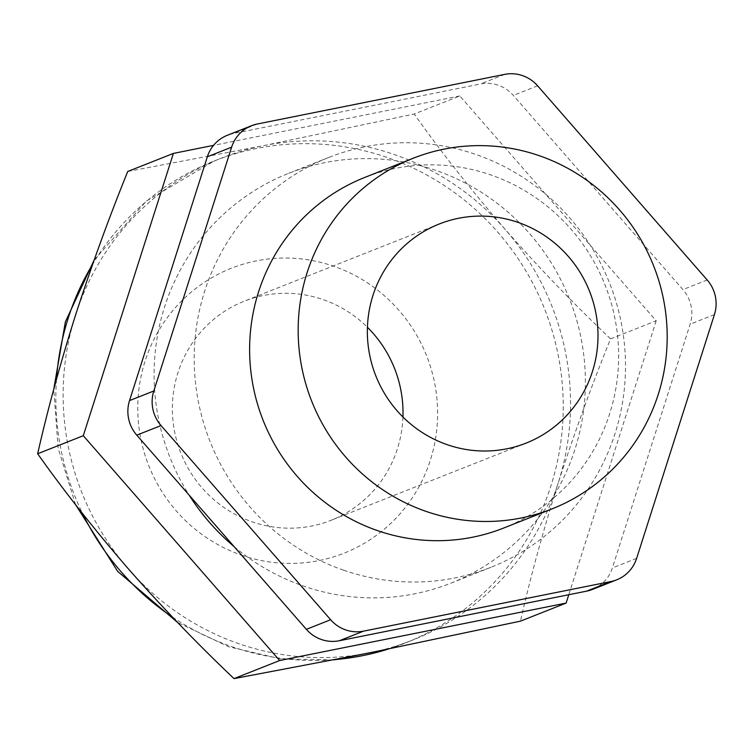 <?xml version="1.0" encoding="UTF-8"?>
<svg xmlns="http://www.w3.org/2000/svg" width="753" height="753" viewBox="0 0 753 753"><rect width="100%" height="100%" fill="white"/><g stroke="black" fill="none" stroke-linecap="round" stroke-linejoin="round"><path stroke-width="0.56" stroke-dasharray="3.77 2.82" d="M610.57 338.859L656.202 320.797L459.838 95.951L414.206 114.023C440.769 151.522 471.077 189.954 505.103 229.317C539.656 268.482 574.803 304.993 610.57 338.859C591.67 385.48 574.228 433.493 558.237 482.889A259.267 252.82 68.4 0 0 505.103 229.317A259.267 252.82 68.4 0 0 394.845 154.723A259.267 252.82 68.4 0 0 263.691 145.63A259.267 252.82 68.4 0 0 221.41 158.13A259.267 252.82 68.4 0 0 75.413 315.507A259.267 252.82 68.4 0 0 128.547 569.07A259.267 252.82 68.4 0 0 238.805 643.674A259.267 252.82 68.4 0 0 369.958 652.766A259.267 252.82 68.4 0 0 412.239 640.266A259.267 252.82 68.4 0 0 558.237 482.889C542.762 532.079 530.178 578.172 520.474 621.15M402.94 416.993A117.845 114.917 -111.6 0 1 331.066 520.304A117.845 114.917 -111.6 0 1 174.931 433.342A117.845 114.917 -111.6 0 1 244.32 301.153A117.845 114.917 -111.6 0 1 367.436 327.291M656.202 320.797L568.779 594.729M127.746 171.477L263.691 145.63L414.206 114.023M343.528 570.181A220.375 214.897 68.4 0 0 490.956 567.291A220.375 214.897 68.4 0 0 625.357 358.146A220.375 214.897 68.4 0 0 476.169 154.572A220.375 214.897 68.4 0 0 328.741 157.471A220.375 214.897 68.4 0 0 194.34 366.607A220.375 214.897 68.4 0 0 343.528 570.181M234.089 546.584A220.375 214.897 68.4 0 0 303.431 586.05A220.375 214.897 68.4 0 0 450.849 583.161A220.375 214.897 68.4 0 0 585.25 374.015A220.375 214.897 68.4 0 0 436.072 170.442A220.375 214.897 68.4 0 0 288.644 173.341A220.375 214.897 68.4 0 0 189.219 495.21M592.451 589.43A35.353 34.478 68.4 0 0 612.358 567.969L690.162 324.166A35.353 34.478 68.4 0 0 682.915 289.594L513.33 95.415A35.353 34.478 68.4 0 0 480.414 83.997L233.016 133.62A35.353 34.478 68.4 0 0 227.255 135.324M503.522 528.088A188.561 183.873 68.4 0 0 569.965 227.98A188.561 183.873 68.4 0 0 364.734 177.444M459.838 95.951L213.541 145.357M172.343 616.999A259.267 252.82 68.4 0 0 231.519 646.554A259.267 252.82 68.4 0 0 335.885 659.515M388.313 649.058A259.267 252.82 68.4 0 0 404.963 643.147A259.267 252.82 68.4 0 0 563.075 397.104A259.267 252.82 68.4 0 0 387.569 157.603A259.267 252.82 68.4 0 0 214.125 161.01A259.267 252.82 68.4 0 0 92.666 264.199M56.484 379.22A259.267 252.82 68.4 0 0 82.661 513.734M241.591 555.187A153.207 149.395 68.4 0 0 430.349 460.187A153.207 149.395 68.4 0 0 333.795 266.261A153.207 149.395 68.4 0 0 145.037 361.271A153.207 149.395 68.4 0 0 241.591 555.187M257.291 124.01L233.016 133.62M504.689 74.387L480.414 83.997M537.604 85.804L513.33 95.415M707.199 279.984L682.915 289.594M714.437 314.556L690.162 324.166M636.633 558.359L612.358 567.969M388.435 649.03L412.239 640.266M94.125 260.105L146.355 201.06L214.125 161.01L221.41 158.13M333.899 659.901L280.643 658.875L228.696 646.752L177.529 622.411M450.849 583.161L490.956 567.291M526.055 443.131L331.066 520.304M439.31 223.97L244.32 301.153M288.644 173.341L328.741 157.471M75.582 504.67L58.132 448.157L53.764 389.207"/><path stroke-width="1.13" d="M367.436 327.291A117.845 114.917 -111.6 0 1 400.455 388.106A117.845 114.917 -111.6 0 1 402.94 416.993M568.779 594.729L566.115 603.087L520.474 621.15L369.958 652.766L234.014 678.613C198.255 644.747 163.1 608.236 128.547 569.07C94.52 529.707 64.221 491.276 37.65 453.767C47.354 410.79 59.939 364.697 75.413 315.507C91.405 266.101 108.856 218.097 127.746 171.477L173.388 153.414L83.291 435.705L37.65 453.767M83.291 435.705L279.655 660.541L234.014 678.613M279.655 660.541L566.115 603.087M251.53 125.713L227.255 135.324A35.353 34.478 68.4 0 0 207.339 156.784L129.535 400.587A35.353 34.478 68.4 0 0 136.782 435.159L306.367 629.339A35.353 34.478 68.4 0 0 339.283 640.756L586.681 591.133A35.353 34.478 68.4 0 0 592.451 589.43L616.726 579.819A35.353 34.478 68.4 0 0 636.633 558.359L714.437 314.556A35.353 34.478 68.4 0 0 707.199 279.984L537.604 85.804A35.353 34.478 68.4 0 0 504.689 74.387L257.291 124.01A35.353 34.478 68.4 0 0 251.53 125.713A35.353 34.478 68.4 0 0 231.623 147.174L153.81 390.976A35.353 34.478 68.4 0 0 161.057 425.558L330.642 619.738A35.353 34.478 68.4 0 0 363.558 631.146L610.956 581.523A35.353 34.478 68.4 0 0 616.726 579.819M595.444 310.933A117.845 114.917 -111.6 0 1 526.055 443.131A117.845 114.917 -111.6 0 1 369.911 356.169A117.845 114.917 -111.6 0 1 439.31 223.97A117.845 114.917 -111.6 0 1 595.444 310.933M346.841 458.332A188.561 183.873 68.4 0 0 552.071 508.877A188.561 183.873 68.4 0 0 618.514 208.769A188.561 183.873 68.4 0 0 413.284 158.224A188.561 183.873 68.4 0 0 346.841 458.332M413.284 158.224L364.734 177.444A188.561 183.873 68.4 0 0 298.292 477.553A188.561 183.873 68.4 0 0 503.522 528.088L552.071 508.877M189.219 495.21A220.375 214.897 68.4 0 0 234.089 546.584M213.541 145.357L173.388 153.414M335.885 659.515A259.267 252.82 68.4 0 0 388.313 649.058M92.666 264.199A259.267 252.82 68.4 0 0 56.484 379.22M82.661 513.734A259.267 252.82 68.4 0 0 172.343 616.999M330.642 619.738L306.367 629.339M363.558 631.146L339.283 640.756M161.057 425.558L136.782 435.159M153.81 390.976L129.535 400.587M231.623 147.174L207.339 156.784M610.956 581.523L586.681 591.133M388.435 649.03L333.899 659.901M177.529 622.411L117.637 571.348L75.582 504.67M53.764 389.207L65.37 321.889L94.125 260.105"/></g></svg>
